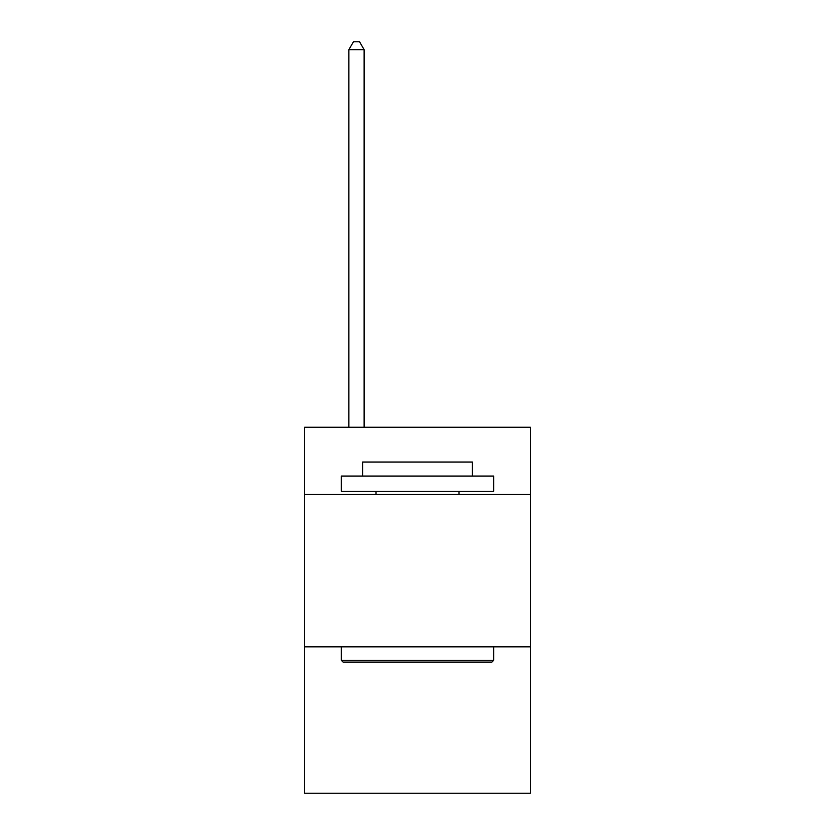 <?xml version="1.0" encoding="UTF-8"?>
<svg xmlns="http://www.w3.org/2000/svg" width="835" height="835" viewBox="0 0 835 835"><rect width="100%" height="100%" fill="white"/><g stroke="black" fill="none" stroke-linecap="round" stroke-linejoin="round"><path stroke-width="1.25" d="M530.35 494.362L530.35 427.259L304.65 427.259L304.65 494.362L530.35 494.362L530.35 793.25L304.65 793.25L304.65 494.362M530.35 646.854L304.65 646.854M343.081 662.103L341.254 660.276L493.746 660.276L491.919 662.103L343.081 662.103M493.746 476.054L493.746 491.304L341.254 491.304L341.254 476.054L493.746 476.054M362.599 476.054L362.599 462.026L472.401 462.026L472.401 476.054M493.746 646.854L493.746 660.276M341.254 646.854L341.254 660.276M458.979 491.304L458.979 494.362M376.021 491.304L376.021 494.362M364.123 427.259L364.123 49.682L348.873 49.682L348.873 427.259M348.873 49.682L353.455 41.75L359.551 41.75L364.123 49.682"/></g></svg>
